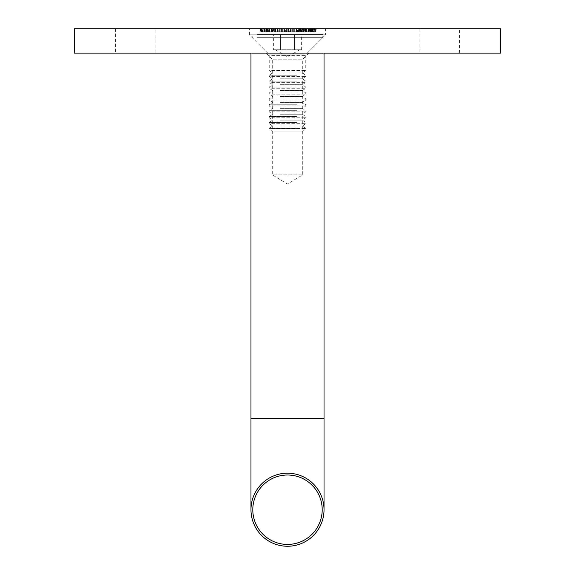 <?xml version="1.0" encoding="UTF-8"?>
<svg xmlns="http://www.w3.org/2000/svg" width="575" height="575" viewBox="0 0 575 575"><rect width="100%" height="100%" fill="white"/><g stroke="black" fill="none" stroke-linecap="round" stroke-linejoin="round"><path stroke-width="0.43" stroke-dasharray="2.88 2.16" d="M307.287 53.101L267.713 53.101L307.287 53.101L325.551 34.838L249.449 34.838L249.449 28.75L325.551 28.75L249.449 28.75M267.713 53.101L249.449 34.838L325.551 34.838L325.551 28.75M419.923 53.101L459.49 53.101L419.923 53.101L419.923 28.75L459.49 28.75L419.923 28.75M459.49 53.101L459.49 28.75M115.51 53.101L155.077 53.101L115.51 53.101L115.51 28.75L155.077 28.75L115.51 28.75M155.077 53.101L155.077 28.75M306.446 28.75L310.486 28.75L310.486 31.798L310.148 28.75L304.57 28.75L304.57 31.798L304.887 28.75L306.446 28.75L306.446 31.798L310.148 31.798L308.667 31.798L308.667 28.75M294.299 28.75L297.433 28.75L297.433 31.798L297.383 28.75L291.863 28.75L291.863 31.798L291.913 28.75L294.299 28.75L294.299 31.798L297.383 31.798L295.076 31.798L295.076 28.75M284.488 28.75L281.455 28.75L284.488 28.75L284.488 31.798L284.445 28.75M272.809 28.75L266.721 28.75L272.809 28.75L272.809 31.798L266.879 31.798L266.879 28.75M313.267 28.75L310.435 28.75L313.54 28.75L312.505 28.75L313.267 28.75L313.267 31.798L315.38 31.798L315.38 28.75M301.214 28.75L302.421 28.75L300.459 28.75L301.214 28.75L301.214 31.798L302.421 31.798L302.421 28.75M291.259 28.75L282.375 28.75L291.259 28.75L291.259 31.798L291.223 28.75M273.247 28.75L267.612 28.75L273.247 28.75L273.247 31.798L272.155 31.798L272.155 28.75M272.155 31.798L267.476 31.798L267.476 28.75L267.612 31.798L268.173 31.798L268.173 28.75L268.151 31.798L268.92 31.798L268.92 28.75L268.072 28.75L271.192 28.75L268.92 28.75L268.92 31.798L268.23 31.798L268.23 28.75L268.23 31.798L269.481 31.798L269.481 28.75M268.23 31.798L268.23 28.75M74.412 28.75L500.588 28.75M266.548 28.75L260.791 28.75L266.548 28.75L266.548 31.798L265.032 31.798L265.032 28.75M265.032 31.798L260.554 31.798L260.554 28.75L267.274 28.75L259.986 28.75L260.806 28.75L260.806 31.798L261.575 31.798L261.575 28.75L261.575 31.798L262.301 31.798L262.301 28.75M275.087 28.75L280.772 28.75L275.087 28.75L275.087 31.798L274.347 31.798L274.347 28.75M294.443 28.75L299.388 28.75L299.388 31.798L299.374 28.75L294.134 28.75L294.443 31.798L293.696 31.798L293.696 28.75L293.681 31.798L292.934 31.798L292.934 28.75M305.634 28.75L309.07 28.75L303.068 28.75L308.293 28.75L305.634 28.75L305.634 31.798L303.701 31.798L303.701 28.75M303.701 31.798L309.07 31.798L309.07 28.75L308.789 31.798L306.705 31.798L306.705 28.75M277.531 28.75L272.615 28.75L277.531 28.75L277.531 31.798L279.651 31.798L279.651 28.75M288.183 28.75L285.38 28.75L288.183 28.75L288.183 31.798L290.842 31.798L290.842 28.75M301.99 28.75L298.245 28.75L298.245 31.798L298.296 28.75L303.507 28.75L299.058 28.75L301.99 28.75L301.99 31.798L303.233 31.798L303.233 28.75M303.233 31.798L308.351 31.798L299.474 31.798L299.474 28.75L300.157 28.75L300.157 31.798L299.093 31.798L299.093 28.75M302.421 31.798L299.022 31.798L299.022 28.75L299.058 31.798L301.71 31.798L301.71 28.75M301.71 31.798L300.265 31.798L300.265 28.75L300.294 31.798L301.99 31.798M316.178 28.75L310.608 28.75L310.608 31.798L310.809 28.75L316.178 28.75L316.178 31.798L312.937 31.798L312.937 28.75M312.937 31.798L311.427 31.798L311.427 28.75L311.592 31.798L314 31.798L314 28.75M74.412 53.101L500.588 53.101M264.299 31.798L264.299 28.75M264.572 31.798L264.572 28.75M262.121 31.798L262.121 28.75M262.301 31.798L261.309 31.798L261.309 28.75M261.309 31.798L262.444 31.798L262.444 28.75M262.444 31.798L264.737 31.798L264.737 28.75M264.737 31.798L265.815 31.798L265.815 28.75M265.815 31.798L266.548 31.798M271.407 31.798L271.407 28.75M271.601 31.798L271.601 28.75M269.201 31.798L269.201 28.75M269.481 31.798L271.695 31.798L271.695 28.75M271.695 31.798L272.5 31.798L272.5 28.75M272.5 31.798L273.247 31.798M274.347 31.798L274.972 31.798L274.972 28.75M274.972 31.798L275.72 31.798L275.72 28.75M275.72 31.798L275.612 28.75M275.612 31.798L278.092 31.798L278.092 28.75M278.092 31.798L280.772 31.798L280.772 28.75L280.794 31.798L277.409 31.798L277.409 28.75M277.409 31.798L275.202 31.798L275.202 28.75M277.941 31.798L275.339 31.798L280.025 31.798L277.941 31.798L277.941 28.75L275.339 28.75L277.941 28.75M275.36 31.798L275.36 28.75L275.339 31.798M277.43 31.798L277.43 28.75M280.011 31.798L280.011 28.75L280.025 31.798M291.223 31.798L290.461 31.798L290.461 28.75M290.461 31.798L290.468 28.75L290.483 31.798L289.642 31.798L289.642 28.75M289.642 31.798L288.427 31.798L288.427 28.75M288.427 31.798L286.566 31.798L286.566 28.75M286.566 31.798L284.373 31.798L284.373 28.75M284.373 31.798L282.375 31.798L282.404 28.75M282.404 31.798L283.18 31.798L283.18 28.75M283.18 31.798L284.532 31.798L284.532 28.75M284.532 31.798L286.465 31.798L286.465 28.75L290.088 28.75L286.443 28.75L286.443 31.798L287.227 31.798L287.227 28.75L287.205 31.798L288.578 31.798L288.578 28.75M288.578 31.798L290.504 31.798L290.504 28.75M290.504 31.798L291.259 31.798M292.934 31.798L293.775 31.798L293.775 28.75M293.775 31.798L296.046 31.798L296.046 28.75L298.605 28.75L296.039 28.75L296.039 31.798L299.374 31.798L296.599 31.798L296.599 28.75M296.599 31.798L294.134 31.798L294.134 28.75M296.039 31.798L298.605 31.798L296.039 31.798M298.619 31.798L298.605 28.75L298.619 31.798M293.904 31.798L293.904 28.75L293.897 31.798M296.477 31.798L296.477 28.75M301.659 31.798L301.659 28.75M299.093 31.798L300.459 31.798L300.459 28.75L300.459 31.798L301.214 31.798M303.003 31.798L303.003 28.75M305.433 31.798L305.433 28.75M306.705 31.798L304.103 31.798L304.103 28.75M304.103 31.798L303.068 31.798L303.068 28.75M303.068 31.798L308.293 31.798L308.293 28.75M308.293 31.798L305.634 31.798M308.351 28.75L304.017 28.75L308.351 28.75L308.351 31.798M304.017 31.798L304.017 28.75L304.038 31.798M307.912 31.798L307.912 28.75M306.554 31.798L306.554 28.75M315.38 31.798L311.513 31.798L311.513 28.75M311.513 31.798L311.305 28.75M311.305 31.798L314.403 31.798L314.403 28.75M314.403 31.798L313.749 31.798L313.749 28.75M313.749 31.798L310.644 31.798L310.644 28.75M310.644 31.798L310.435 28.75M310.435 31.798L313.54 31.798L313.54 28.75M313.54 31.798L312.505 31.798L312.505 28.75M312.505 31.798L313.267 31.798M261.036 31.798L267.274 31.798L261.036 31.798L261.036 28.75M260.849 31.798L260.849 28.75M259.986 31.798L259.986 28.75M261.115 31.798L261.115 28.75M264.371 31.798L264.371 28.75M266.433 31.798L266.433 28.75M267.274 31.798L267.274 28.75M261.187 31.798L263.774 31.798L261.187 31.798L261.187 28.75L263.774 28.75L261.187 28.75M261.51 31.798L261.51 28.75M263.774 31.798L263.774 28.75M266.879 31.798L266.721 28.75M266.721 31.798L268.151 31.798L267.217 31.798L267.217 28.75M267.217 31.798L267.418 28.75M267.418 31.798L268.353 31.798L268.353 28.75M268.353 31.798L268.827 31.798L268.827 28.75M268.827 31.798L269.596 31.798L269.596 28.75M269.596 31.798L269.122 31.798L269.122 28.75M269.122 31.798L272.809 31.798M268.072 31.798L271.192 31.798L268.072 31.798L268.072 28.75M271.192 31.798L271.192 28.75M279.651 31.798L278.782 31.798L278.782 28.75M278.782 31.798L277.15 31.798L277.15 28.75M277.15 31.798L273.484 31.798L273.484 28.75M273.484 31.798L272.615 31.798L272.615 28.75M272.615 31.798L277.358 31.798L277.358 28.75M284.445 31.798L281.455 31.798L281.455 28.75M281.455 31.798L281.491 28.75M281.491 31.798L284.488 31.798M290.842 31.798L288.125 31.798L288.125 28.75L288.104 31.798L285.38 31.798L285.38 28.75M285.38 31.798L288.183 31.798M286.127 31.798L290.088 31.798L286.127 31.798L286.127 28.75L286.127 31.798M290.088 31.798L290.088 28.75L290.088 31.798M288.147 31.798L288.147 28.75M295.076 31.798L294.299 31.798M292.661 31.798L296.621 31.798L292.661 31.798L292.661 28.75L296.621 28.75L292.661 28.75L292.661 31.798M296.671 31.798L296.621 28.75L296.671 31.798M294.982 31.798L294.982 28.75M294.335 31.798L294.335 28.75M302.141 31.798L302.141 28.75M299.474 31.798L300.157 31.798L299.474 31.798M303.507 31.798L303.507 28.75M302.738 31.798L302.738 28.75M301.933 31.798L301.933 28.75M300.603 31.798L300.603 28.75M301.853 31.798L301.853 28.75M308.667 31.798L306.446 31.798M305.598 31.798L309.415 31.798L305.347 31.798L305.598 28.75L309.415 28.75L305.347 28.75L305.598 31.798M309.724 31.798L309.415 28.75L309.724 31.798M308.437 31.798L308.437 28.75M306.612 31.798L306.612 28.75M315.33 31.798L310.809 31.798L315.467 31.798L312.642 31.798L312.663 28.75L312.642 31.798L315.33 31.798L315.33 28.75M314.92 31.798L314.92 28.75M314.094 31.798L314.094 28.75M312.419 31.798L312.419 28.75M314 31.798L315.445 31.798L315.467 28.75L315.445 31.798L316.178 31.798M314.697 31.798L314.697 28.75M287.5 473.189A36.527 36.527 0 0 0 250.973 509.723A36.527 36.527 0 0 0 287.5 546.25A36.527 36.527 0 0 0 324.027 509.723A36.527 36.527 0 0 0 287.5 473.189A36.527 36.527 0 0 1 324.027 509.723A36.527 36.527 0 0 1 287.5 546.25M308.811 53.101L302.723 59.189L272.277 59.189L272.277 174.865L302.723 174.865L272.277 174.865L287.5 184.014L302.723 174.865L302.723 59.189L272.277 59.189L266.189 53.101L308.811 53.101L266.189 53.101M287.5 53.101L324.027 53.101L287.5 53.101M271.68 128.57L305.763 128.57L271.68 128.57M296.635 128.405L269.237 128.405L296.635 128.405M274.606 131.948L302.385 131.948L274.606 131.948M280.054 126.04L302.385 126.04L280.054 126.04M271.68 123.675L305.763 123.675L271.68 123.675M296.635 122.497L269.237 122.497L296.635 122.497M280.054 120.132L302.385 120.132L280.054 120.132M271.68 117.767L305.763 117.767L271.68 117.767M296.635 116.596L269.237 116.596L296.635 116.596M280.054 114.231L302.385 114.231L280.054 114.231M271.68 111.866L305.763 111.866L271.68 111.866M296.635 110.688L269.237 110.688L296.635 110.688M280.054 108.323L302.385 108.323L280.054 108.323M271.68 105.958L305.763 105.958L271.68 105.958M296.635 104.779L269.237 104.779L296.635 104.779M280.054 102.415L302.385 102.415L280.054 102.415M271.68 100.057L305.763 100.057L271.68 100.057M296.635 98.878L269.237 98.878L296.635 98.878M280.054 96.514L302.385 96.514L280.054 96.514M271.68 94.149L305.763 94.149L271.68 94.149M296.635 92.97L269.237 92.97L296.635 92.97M280.054 90.606L302.385 90.606L280.054 90.606M271.68 88.241L305.763 88.241L271.68 88.241M296.635 87.062L269.237 87.062L296.635 87.062M280.054 84.698L302.385 84.698L280.054 84.698M271.68 82.34L305.763 82.34L271.68 82.34M296.635 81.161L269.237 81.161L296.635 81.161M280.054 78.797L302.385 78.797L280.054 78.797M271.68 76.432L305.763 76.432L271.68 76.432M296.635 75.253L269.237 75.253L296.635 75.253M280.054 72.888L302.385 72.888L280.054 72.888M271.68 70.524L305.763 70.524L271.68 70.524M273.369 49.752L301.631 49.752L273.369 49.752L273.369 34.536L301.631 34.536L273.369 34.536M256.996 37.67L322.719 37.67L256.996 37.67M256.996 34.536L322.719 34.536L256.996 34.536M280.435 49.752L280.435 34.536L280.435 49.752M294.565 49.752L294.565 34.536L294.565 49.752M301.631 49.752L301.631 34.536M298.094 49.752L299.74 49.752L298.094 49.752M260.791 31.798L260.791 28.75M265.255 31.798L265.255 28.75M272.097 31.798L272.097 28.75M282.375 31.798L282.375 28.75L282.375 31.798M283.159 31.798L283.159 28.75L283.159 31.798M286.451 31.798L286.451 28.75M287.205 31.798L287.205 28.75M250.973 418.399L324.027 418.399M271.68 55.38L305.763 55.38L271.68 55.38M303.78 54.093L268.697 54.093L303.78 54.093M309.142 28.75L309.142 31.798M292.625 28.75L292.625 31.798M299.431 28.75L299.431 31.798M305.339 28.75L305.339 31.798M302.385 131.948L305.763 128.57L302.385 126.04L305.763 123.675L305.763 122.497L302.385 120.132L305.763 117.767L305.763 116.596L302.385 114.231L305.763 111.866L305.763 110.688L302.385 108.323L305.763 105.958L305.763 104.779L302.385 102.415L305.763 100.057L305.763 98.878L302.385 96.514L305.763 94.149L305.763 92.97L302.385 90.606L305.763 88.241L305.763 87.062L302.385 84.698L305.763 82.34L305.763 81.161L302.385 78.797L305.763 76.432L305.763 75.253L302.385 72.888L305.763 70.524L305.763 55.38L306.303 54.093L322.719 37.67L322.719 34.536M272.615 131.948L269.237 128.57L272.615 126.04L269.237 123.675L269.237 122.497L272.615 120.132L269.237 117.767L269.237 116.596L272.615 114.231L269.237 111.866L269.237 110.688L272.615 108.323L269.237 105.958L269.237 104.779L272.615 102.415L269.237 100.057L269.237 98.878L272.615 96.514L269.237 94.149L269.237 92.97L272.615 90.606L269.237 88.241L269.237 87.062L272.615 84.698L269.237 82.34L269.237 81.161L272.615 78.797L269.237 76.432L269.237 75.253L272.615 72.888L269.237 70.524L269.237 55.38L268.697 54.093L252.281 37.67L252.281 34.536M299.74 49.752L287.5 56.817L275.26 49.752"/><path stroke-width="0.86" d="M500.588 53.101L74.412 53.101L74.412 28.75L500.588 28.75L500.588 53.101M287.5 544.424A34.701 34.701 0 0 0 322.201 509.723A34.701 34.701 0 0 0 287.5 475.015A34.701 34.701 0 0 0 252.799 509.723A34.701 34.701 0 0 0 287.5 544.424M287.5 473.189A36.527 36.527 0 0 1 324.027 509.723A36.527 36.527 0 0 1 287.5 546.25A36.527 36.527 0 0 1 250.973 509.723A36.527 36.527 0 0 1 287.5 473.189M324.027 53.101L324.027 418.399L250.973 418.399L250.973 509.723M324.027 418.399L324.027 509.723M250.973 418.399L250.973 53.101"/></g></svg>
